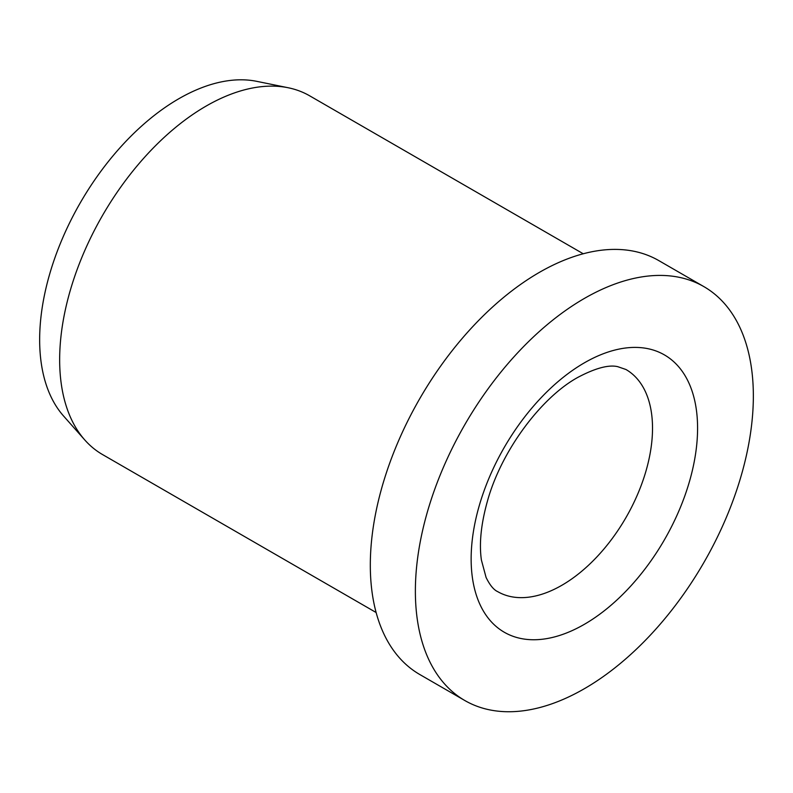<?xml version="1.0" encoding="UTF-8"?>
<svg xmlns="http://www.w3.org/2000/svg" width="793" height="793" viewBox="0 0 793 793"><rect width="100%" height="100%" fill="white"/><g stroke="black" fill="none" stroke-linecap="round" stroke-linejoin="round"><path stroke-width="1.19" d="M703.857 286.61L658.785 260.59A238.99 137.982 120 0 0 474.63 324.615A238.99 137.982 120 0 0 370.311 565.122A238.99 137.982 120 0 0 419.804 674.526L464.867 700.546A238.99 137.982 120 0 0 649.031 636.521A238.99 137.982 120 0 0 753.35 396.014A238.99 137.982 120 0 0 703.857 286.61A238.99 137.982 120 0 0 519.693 350.635A238.99 137.982 120 0 0 415.373 591.142A238.99 137.982 120 0 0 464.867 700.546M583.242 253.77L309.676 95.824A207.122 119.584 120 0 0 288.176 87.745A207.122 119.584 120 0 0 137.447 165.469A207.122 119.584 120 0 0 59.653 359.754A207.122 119.584 120 0 0 84.811 439.996A207.122 119.584 120 0 0 102.555 454.567L376.12 612.513M288.176 87.745L256.744 81.342A196.763 113.607 120 0 0 113.548 155.18A196.763 113.607 120 0 0 39.65 339.751A196.763 113.607 120 0 0 63.539 415.978L84.811 439.996M652.52 428.21A128.258 74.046 120 0 0 625.955 369.498L617.707 366.663C608.627 364.552 595.305 368.14 577.76 377.428C541.004 397.64 501.087 451.108 487.328 501.513C481.034 524.153 479.051 543.641 481.391 559.987L486.079 577.453C489.866 585.145 493.742 589.873 497.697 591.637A128.258 74.046 120 0 0 561.831 585.293A128.258 74.046 120 0 0 652.52 428.21M584.362 362.837A160.127 92.444 120 0 0 471.141 558.946A160.127 92.444 120 0 0 584.362 624.319A160.127 92.444 120 0 0 697.582 428.21A160.127 92.444 120 0 0 584.362 362.837"/></g></svg>
